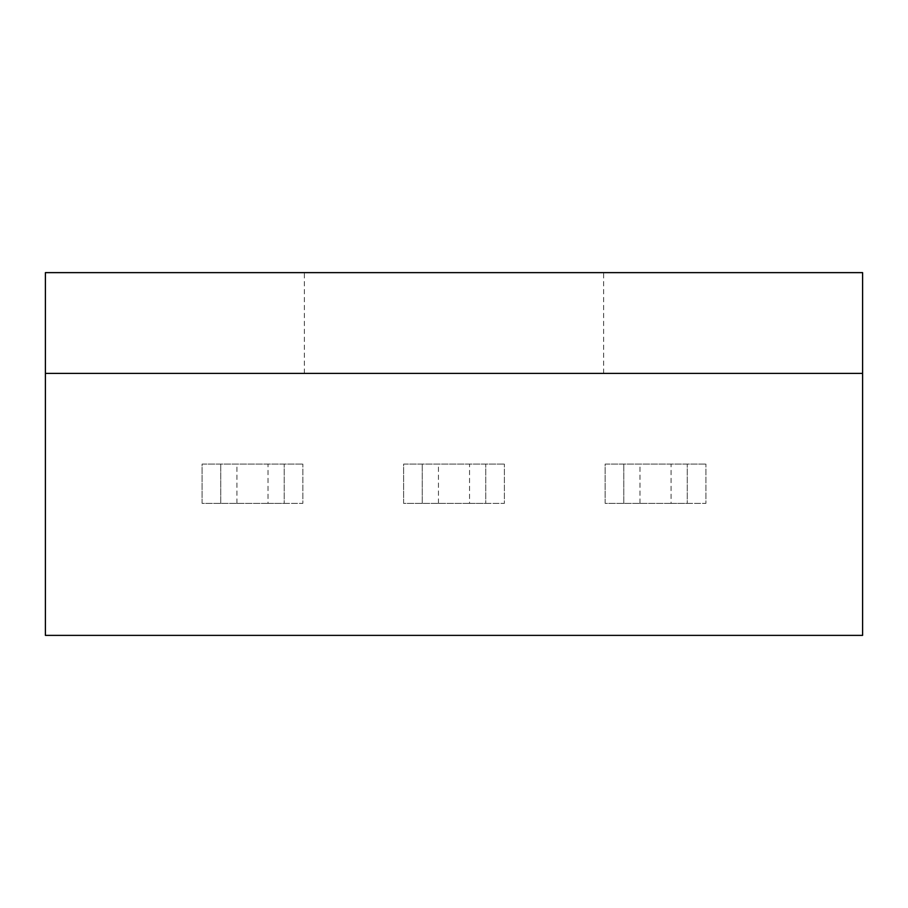 <?xml version="1.0" encoding="UTF-8"?>
<svg xmlns="http://www.w3.org/2000/svg" width="908" height="908" viewBox="0 0 908 908"><rect width="100%" height="100%" fill="white"/><g stroke="black" fill="none" stroke-linecap="round" stroke-linejoin="round"><path stroke-width="0.68" stroke-dasharray="4.54 3.41" d="M862.6 635.373L45.4 635.373L45.4 272.627L45.4 373.392L45.4 272.627L862.6 272.627L45.4 272.627L862.6 272.627L862.6 373.392L45.4 373.392L862.6 373.392L862.6 272.627L862.6 635.373M454 272.627L603.638 272.627L454 272.627M454 373.392L603.638 373.392L454 373.392M671.069 503.373L605.148 503.373L605.148 464.079L705.913 464.079L605.148 464.079L605.148 503.373L705.913 503.373L705.913 464.079L705.913 503.373L687.265 503.373L687.265 464.079L687.265 503.373L671.069 503.373L671.069 464.079M623.785 503.373L623.785 464.079L623.785 503.373M639.992 503.373L639.992 464.079M469.538 503.373L403.617 503.373L403.617 464.079L504.383 464.079L403.617 464.079L403.617 503.373L504.383 503.373L504.383 464.079L504.383 503.373L485.746 503.373L485.746 464.079L485.746 503.373L469.538 503.373L469.538 464.079M422.254 503.373L422.254 464.079L422.254 503.373M438.462 503.373L438.462 464.079M268.008 503.373L202.087 503.373L202.087 464.079L302.852 464.079L202.087 464.079L202.087 503.373L302.852 503.373L302.852 464.079L302.852 503.373L284.215 503.373L284.215 464.079L284.215 503.373L268.008 503.373L268.008 464.079M220.735 503.373L220.735 464.079L220.735 503.373M236.931 503.373L236.931 464.079M304.362 373.392L304.362 272.627M603.638 373.392L603.638 272.627"/><path stroke-width="1.36" d="M862.6 635.373L45.4 635.373L45.4 272.627L862.6 272.627L862.6 635.373M45.4 373.392L862.6 373.392"/></g></svg>

